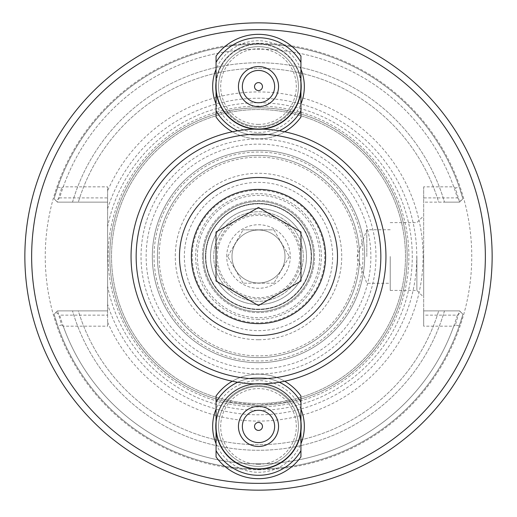 <?xml version="1.0" encoding="UTF-8"?>
<svg xmlns="http://www.w3.org/2000/svg" width="517" height="517" viewBox="0 0 517 517"><rect width="100%" height="100%" fill="white"/><g stroke="black" fill="none" stroke-linecap="round" stroke-linejoin="round"><path stroke-width="0.39" stroke-dasharray="2.58 1.94" d="M258.5 405.192A148.683 148.683 0 0 1 112.609 285.197A148.683 148.683 0 0 1 239.313 109.068A148.683 148.683 0 0 1 406.873 246.893A148.683 148.683 0 0 1 258.5 405.192L290.825 401.638A40.74 40.74 0 0 0 226.175 401.638L258.5 405.192A148.683 148.683 0 0 0 387.265 182.171A148.683 148.683 0 0 0 129.735 182.171A148.683 148.683 0 0 0 258.5 405.192M107.607 226.847L107.607 286.179A153.782 153.782 0 0 0 343.844 384.441A153.782 153.782 0 0 0 343.844 128.584A153.782 153.782 0 0 0 107.607 226.847L107.607 197.888L59.655 197.888A207.311 207.311 0 0 1 457.345 197.888L423.669 197.888L423.669 315.137L457.345 315.137A207.311 207.311 0 0 1 59.655 315.137L107.607 315.137L107.607 286.179M292.635 401.224A148.683 148.683 0 0 1 290.825 401.638A40.74 40.74 0 0 0 226.175 401.638A148.683 148.683 0 0 1 224.365 111.801A148.683 148.683 0 0 1 226.175 111.381A40.74 40.74 0 0 0 290.825 111.381C269.273 106.683 247.727 106.683 226.175 111.381A40.74 40.74 0 0 0 290.825 111.381A148.683 148.683 0 0 1 292.635 111.801A148.683 148.683 0 0 1 292.635 401.224A42.439 42.439 0 0 0 216.061 426.435A42.439 42.439 0 0 0 271.774 466.748A42.439 42.439 0 0 0 292.635 401.224M258.5 490.155A233.645 233.645 0 0 1 56.159 139.687A233.645 233.645 0 0 1 460.841 139.687A233.645 233.645 0 0 1 258.5 490.155M292.635 111.801A42.439 42.439 0 0 0 271.774 46.278A42.439 42.439 0 0 0 224.365 111.801A42.439 42.439 0 0 0 292.635 111.801M216.061 426.435A42.439 42.439 0 0 1 258.5 383.995A42.439 42.439 0 0 1 300.939 426.435M216.061 443.754A45.839 45.839 0 0 0 300.939 443.754M300.939 409.115A45.839 45.839 0 0 0 216.061 409.115M216.061 103.904A45.839 45.839 0 0 0 300.939 103.904M300.939 69.265A45.839 45.839 0 0 0 216.061 69.265M258.5 373.972A117.462 117.462 0 0 1 156.774 197.778A117.462 117.462 0 0 1 360.226 197.778A117.462 117.462 0 0 1 258.5 373.972M216.061 86.585A42.439 42.439 0 0 1 258.5 44.145A42.439 42.439 0 0 1 300.939 86.585M258.5 362.682A106.166 106.166 0 0 0 350.442 203.427A106.166 106.166 0 0 0 166.558 203.427A106.166 106.166 0 0 0 258.5 362.682A106.166 106.166 0 0 0 350.442 203.427A106.166 106.166 0 0 0 166.558 203.427A106.166 106.166 0 0 0 258.5 362.682M192.227 256.51A66.273 66.273 0 0 1 291.633 199.116A66.273 66.273 0 0 1 291.633 313.903A66.273 66.273 0 0 1 192.227 256.51M306.503 256.51A48.003 48.003 0 0 0 258.5 208.506A48.003 48.003 0 0 0 210.497 256.51A48.003 48.003 0 0 0 258.5 304.513A48.003 48.003 0 0 0 306.503 256.51M202.425 256.51A56.075 56.075 0 0 0 286.541 305.075A56.075 56.075 0 0 0 286.541 207.95A56.075 56.075 0 0 0 202.425 256.51A56.075 56.075 0 0 0 286.541 305.075A56.075 56.075 0 0 0 286.541 207.95A56.075 56.075 0 0 0 202.425 256.51M213.728 256.51A44.772 44.772 0 0 0 280.886 295.285A44.772 44.772 0 0 0 280.886 217.735A44.772 44.772 0 0 0 213.728 256.51A44.772 44.772 0 0 0 258.5 301.288A44.772 44.772 0 0 0 303.272 256.51A44.772 44.772 0 0 0 258.5 211.737A44.772 44.772 0 0 0 213.728 256.51M210.497 256.51A48.003 48.003 0 0 0 282.502 298.083A48.003 48.003 0 0 0 282.502 214.936A48.003 48.003 0 0 0 210.497 256.51M258.5 368.879A112.363 112.363 0 0 1 161.188 200.331A112.363 112.363 0 0 1 355.812 200.331A112.363 112.363 0 0 1 258.5 368.879M258.5 357.583A101.073 101.073 0 0 1 170.972 205.973A101.073 101.073 0 0 1 346.028 205.973A101.073 101.073 0 0 1 258.5 357.583A101.073 101.073 0 0 1 170.972 205.973A101.073 101.073 0 0 1 346.028 205.973A101.073 101.073 0 0 1 258.5 357.583M457.345 315.137L461.041 312.346L459.581 310.885L444.484 310.885L459.581 310.885L462.915 314.22L459.245 325.917L455.38 325.025L459.439 310.885L462.915 314.22A212.403 212.403 0 0 1 54.085 314.22L57.561 310.885L61.62 325.025L57.755 325.917L54.085 314.22L57.419 310.885L72.516 310.885L57.419 310.885L55.959 312.346L59.655 315.137M459.245 325.917A212.403 212.403 0 0 1 57.755 325.917M57.561 310.885L107.607 310.885L107.607 326.182L63.248 326.182L61.62 325.025M63.248 326.182A207.311 207.311 0 0 0 453.752 326.182L423.669 326.182L423.669 310.885L459.439 310.885M455.38 325.025L453.752 326.182M57.755 187.102L61.62 187.994L57.419 202.134L54.085 198.799L57.755 187.102A212.403 212.403 0 0 1 459.245 187.102L462.915 198.799L459.581 202.134L455.38 187.994L459.245 187.102M61.62 187.994L63.248 186.844L107.607 186.844L107.607 202.134L107.607 186.844M59.655 197.888L55.959 200.674L57.419 202.134L107.607 202.134L57.561 202.134M459.439 202.134L423.669 202.134L423.669 186.844L453.752 186.844L455.38 187.994M453.752 186.844A207.311 207.311 0 0 0 63.248 186.844M55.959 200.674L54.085 198.799A212.403 212.403 0 0 1 462.915 198.799L459.581 202.134L444.484 202.134L459.581 202.134L461.041 200.674L457.345 197.888M416.87 256.51L416.87 290.412L416.87 256.51M423.669 256.51L423.669 297.21L423.669 256.51M390.219 256.51L390.219 290.412L390.219 256.51M423.669 315.137L423.669 310.885L459.581 310.885L462.915 314.22A212.403 212.403 0 0 1 54.085 314.22L55.959 312.346M423.669 186.844L423.669 326.182M461.041 200.674L462.915 198.799A212.403 212.403 0 0 0 54.085 198.799A212.403 212.403 0 0 1 462.915 198.799L459.581 202.134L423.669 202.134L423.669 197.888M258.5 403.493A146.983 146.983 0 0 0 385.792 183.018A146.983 146.983 0 0 0 131.208 183.018A146.983 146.983 0 0 0 258.5 403.493A146.983 146.983 0 0 1 131.208 183.018A146.983 146.983 0 0 1 385.792 183.018A146.983 146.983 0 0 1 258.5 403.493M107.607 197.888L107.607 310.885L57.419 310.885L54.085 314.22A212.403 212.403 0 0 0 462.915 314.22L461.041 312.346M107.607 208.726A158.28 158.28 0 0 1 351.217 128.229A158.28 158.28 0 0 1 351.217 384.79A158.28 158.28 0 0 1 107.607 304.3M107.607 326.182L107.607 315.137M78.332 310.885L72.516 310.885L78.332 310.885A188.194 188.194 0 0 0 438.668 310.885L444.484 310.885A193.772 193.772 0 0 1 72.516 310.885A193.772 193.772 0 0 0 444.484 310.885L438.668 310.885A188.194 188.194 0 0 1 78.332 310.885M438.668 202.134L444.484 202.134L438.668 202.134A188.194 188.194 0 0 0 78.332 202.134L72.516 202.134A193.772 193.772 0 0 1 444.484 202.134A193.772 193.772 0 0 0 72.516 202.134L78.332 202.134A188.194 188.194 0 0 1 438.668 202.134M107.607 322.214A164.58 164.58 0 0 0 359.47 386.477A164.58 164.58 0 0 0 359.47 126.542A164.58 164.58 0 0 0 107.607 190.805M313.554 256.51A55.054 55.054 0 0 1 230.97 304.19A55.054 55.054 0 0 1 230.97 208.829A55.054 55.054 0 0 1 313.554 256.51A55.054 55.054 0 0 1 230.97 304.19A55.054 55.054 0 0 1 230.97 208.829A55.054 55.054 0 0 1 313.554 256.51M319.674 256.51A61.174 61.174 0 0 0 227.913 203.536A61.174 61.174 0 0 0 227.913 309.489A61.174 61.174 0 0 0 319.674 256.51M366.805 256.51L366.805 229.748L366.805 256.51M216.061 456.918L216.061 395.951A52.249 52.249 0 0 1 300.939 395.951L300.939 456.918A52.249 52.249 0 0 1 216.061 456.918M216.061 402.239A48.856 48.856 0 0 1 300.939 402.239M300.939 450.637A48.856 48.856 0 0 1 216.061 450.637M258.5 466.366A39.932 39.932 0 0 1 223.919 406.472A39.932 39.932 0 0 1 293.081 406.472A39.932 39.932 0 0 1 258.5 466.366A39.932 39.932 0 0 1 223.919 406.472A39.932 39.932 0 0 1 293.081 406.472A39.932 39.932 0 0 1 258.5 466.366M232.295 381.229A52.249 52.249 0 0 1 284.705 381.229M237.678 382.244A48.856 48.856 0 0 1 279.322 382.244M258.5 469.339A42.905 42.905 0 0 1 221.341 404.985A42.905 42.905 0 0 1 295.659 404.985A42.905 42.905 0 0 1 258.5 469.339A42.905 42.905 0 0 1 221.341 404.985A42.905 42.905 0 0 1 295.659 404.985A42.905 42.905 0 0 1 258.5 469.339M258.5 464.247A37.806 37.806 0 0 1 225.755 407.532A37.806 37.806 0 0 1 291.245 407.532A37.806 37.806 0 0 1 258.5 464.247M258.5 446.488A20.053 20.053 0 0 1 241.135 416.411A20.053 20.053 0 0 1 275.865 416.411A20.053 20.053 0 0 1 258.5 446.488M258.5 442.578A16.143 16.143 0 0 1 244.522 418.363A16.143 16.143 0 0 1 272.478 418.363A16.143 16.143 0 0 1 258.5 442.578M216.061 117.068L216.061 56.101A52.249 52.249 0 0 1 300.939 56.101L300.939 117.068A52.249 52.249 0 0 1 216.061 117.068M216.061 62.389A48.856 48.856 0 0 1 300.939 62.389M300.939 110.787A48.856 48.856 0 0 1 216.061 110.787M258.5 126.516A39.932 39.932 0 0 1 223.919 66.622A39.932 39.932 0 0 1 293.081 66.622A39.932 39.932 0 0 1 258.5 126.516A39.932 39.932 0 0 1 223.919 66.622A39.932 39.932 0 0 1 293.081 66.622A39.932 39.932 0 0 1 258.5 126.516M284.705 131.79A52.249 52.249 0 0 1 232.295 131.79M279.322 130.782A48.856 48.856 0 0 1 237.678 130.782M258.5 129.489A42.905 42.905 0 0 1 221.341 65.136A42.905 42.905 0 0 1 295.659 65.136A42.905 42.905 0 0 1 258.5 129.489A42.905 42.905 0 0 1 221.341 65.136A42.905 42.905 0 0 1 295.659 65.136A42.905 42.905 0 0 1 258.5 129.489M258.5 124.397A37.806 37.806 0 0 1 225.755 67.682A37.806 37.806 0 0 1 291.245 67.682A37.806 37.806 0 0 1 258.5 124.397M258.5 106.638A20.053 20.053 0 0 1 241.135 76.561A20.053 20.053 0 0 1 275.865 76.561A20.053 20.053 0 0 1 258.5 106.638M258.5 102.728A16.143 16.143 0 0 1 244.522 78.513A16.143 16.143 0 0 1 272.478 78.513A16.143 16.143 0 0 1 258.5 102.728M217.295 256.51A41.205 41.205 0 0 0 279.102 292.195A41.205 41.205 0 0 0 279.102 220.824A41.205 41.205 0 0 0 217.295 256.51M205.398 256.51A53.102 53.102 0 0 1 285.048 210.522A53.102 53.102 0 0 1 285.048 302.497A53.102 53.102 0 0 1 205.398 256.51A53.102 53.102 0 0 1 285.048 210.522A53.102 53.102 0 0 1 285.048 302.497A53.102 53.102 0 0 1 205.398 256.51M179.483 256.51A79.017 79.017 0 0 1 298.005 188.085A79.017 79.017 0 0 1 298.005 324.941A79.017 79.017 0 0 1 179.483 256.51M300.978 281.035L300.978 231.984L258.5 207.459L216.022 231.984L216.022 281.035L258.5 305.566L300.978 281.035M258.5 309.185A52.676 52.676 0 0 1 212.881 230.175A52.676 52.676 0 0 1 304.119 230.175A52.676 52.676 0 0 1 258.5 309.185A52.676 52.676 0 0 0 304.119 230.175A52.676 52.676 0 0 0 212.881 230.175A52.676 52.676 0 0 0 258.5 309.185A52.676 52.676 0 0 0 304.119 230.175A52.676 52.676 0 0 0 212.881 230.175A52.676 52.676 0 0 0 258.5 309.185M258.5 298.994A42.478 42.478 0 0 0 295.291 235.267A42.478 42.478 0 0 0 221.709 235.267A42.478 42.478 0 0 0 258.5 298.994M258.5 383.957A127.44 127.44 0 0 1 148.133 192.789A127.44 127.44 0 0 1 368.867 192.789A127.44 127.44 0 0 1 258.5 383.957M258.5 378.858A122.348 122.348 0 0 0 364.453 195.336A122.348 122.348 0 0 0 152.547 195.336A122.348 122.348 0 0 0 258.5 378.858M226.724 256.51A31.776 31.776 0 0 1 274.385 228.992A31.776 31.776 0 0 1 274.385 284.027A31.776 31.776 0 0 1 226.724 256.51M273.9 229.832L289.307 256.51L273.9 229.832L243.1 229.832L273.9 229.832M289.307 256.51L273.9 283.187L289.307 256.51M273.9 283.187L243.1 283.187L273.9 283.187M243.1 283.187L227.693 256.51L243.1 283.187M227.693 256.51L243.1 229.832L227.693 256.51M285.009 256.51A26.509 26.509 0 0 0 258.5 230A26.509 26.509 0 0 0 231.991 256.51A26.509 26.509 0 0 0 258.5 283.019A26.509 26.509 0 0 0 285.009 256.51M231.991 256.51A26.509 26.509 0 0 0 271.755 279.471A26.509 26.509 0 0 0 271.755 233.555A26.509 26.509 0 0 0 231.991 256.51M258.5 469.766A213.256 213.256 0 0 0 443.185 149.885A213.256 213.256 0 0 0 73.815 149.885A213.256 213.256 0 0 0 258.5 469.766M258.5 355.883A99.374 99.374 0 0 1 172.439 206.826A99.374 99.374 0 0 1 344.561 206.826A99.374 99.374 0 0 1 258.5 355.883M258.5 360.982A104.473 104.473 0 0 1 168.025 204.273A104.473 104.473 0 0 1 348.975 204.273A104.473 104.473 0 0 1 258.5 360.982M258.5 406.892A150.382 150.382 0 0 1 128.261 181.318A150.382 150.382 0 0 1 388.739 181.318A150.382 150.382 0 0 1 258.5 406.892M258.5 330.66A74.151 74.151 0 0 0 322.718 219.434A74.151 74.151 0 0 0 194.282 219.434A74.151 74.151 0 0 0 258.5 330.66M258.5 339.74A83.231 83.231 0 0 1 186.417 214.898A83.231 83.231 0 0 1 330.583 214.898A83.231 83.231 0 0 1 258.5 339.74M258.5 319.383A62.874 62.874 0 0 1 204.053 225.076A62.874 62.874 0 0 1 312.947 225.076A62.874 62.874 0 0 1 258.5 319.383M390.219 290.412L416.87 290.412L423.669 297.21M390.219 222.614L416.87 222.614L423.669 215.815M390.219 229.748L366.805 229.748L357.06 256.51L366.805 283.271L390.219 283.271"/><path stroke-width="0.78" d="M262.474 86.585A3.974 3.974 0 0 1 256.51 90.029A3.974 3.974 0 0 1 256.51 83.147A3.974 3.974 0 0 1 262.474 86.585M262.474 426.435A3.974 3.974 0 0 1 256.51 429.879A3.974 3.974 0 0 1 256.51 422.99A3.974 3.974 0 0 1 262.474 426.435M300.939 426.435A42.439 42.439 0 0 1 258.5 468.874A42.439 42.439 0 0 1 216.061 426.435M216.061 409.115A45.839 45.839 0 0 0 216.061 443.754M300.939 443.754A45.839 45.839 0 0 0 300.939 409.115M216.061 69.265A45.839 45.839 0 0 0 216.061 103.904M300.939 103.904A45.839 45.839 0 0 0 300.939 69.265M300.939 86.585A42.439 42.439 0 0 1 258.5 129.024A42.439 42.439 0 0 1 216.061 86.585M258.5 490.155A233.645 233.645 0 0 0 460.841 139.687A233.645 233.645 0 0 0 56.159 139.687A233.645 233.645 0 0 0 258.5 490.155A233.645 233.645 0 0 0 460.841 139.687A233.645 233.645 0 0 0 56.159 139.687A233.645 233.645 0 0 0 258.5 490.155M232.295 381.229A52.249 52.249 0 0 0 216.061 395.951L216.061 456.918A52.249 52.249 0 0 0 300.939 456.918L300.939 395.951A52.249 52.249 0 0 0 284.705 381.229M216.061 402.239A48.856 48.856 0 0 1 237.678 382.244M279.322 382.244A48.856 48.856 0 0 1 300.939 402.239M300.939 450.637A48.856 48.856 0 0 1 216.061 450.637M258.5 442.578A16.143 16.143 0 0 1 244.522 418.363A16.143 16.143 0 0 1 272.478 418.363A16.143 16.143 0 0 1 258.5 442.578M258.5 446.488A20.053 20.053 0 0 1 241.135 416.411A20.053 20.053 0 0 1 275.865 416.411A20.053 20.053 0 0 1 258.5 446.488M284.705 131.79A52.249 52.249 0 0 0 300.939 117.068L300.939 56.101A52.249 52.249 0 0 0 216.061 56.101L216.061 117.068A52.249 52.249 0 0 0 232.295 131.79M216.061 62.389A48.856 48.856 0 0 1 300.939 62.389M300.939 110.787A48.856 48.856 0 0 1 279.322 130.782M237.678 130.782A48.856 48.856 0 0 1 216.061 110.787M258.5 102.728A16.143 16.143 0 0 1 244.522 78.513A16.143 16.143 0 0 1 272.478 78.513A16.143 16.143 0 0 1 258.5 102.728M258.5 106.638A20.053 20.053 0 0 1 241.135 76.561A20.053 20.053 0 0 1 275.865 76.561A20.053 20.053 0 0 1 258.5 106.638M191.38 256.51A67.12 67.12 0 0 1 292.06 198.386A67.12 67.12 0 0 1 292.06 314.64A67.12 67.12 0 0 1 191.38 256.51M179.483 256.51A79.017 79.017 0 0 0 298.005 324.941A79.017 79.017 0 0 0 298.005 188.085A79.017 79.017 0 0 0 179.483 256.51M300.978 231.984L300.978 281.035L258.5 305.566L216.022 281.035L216.022 231.984L258.5 207.459L300.978 231.984M258.5 383.957A127.44 127.44 0 0 0 368.867 192.789A127.44 127.44 0 0 0 148.133 192.789A127.44 127.44 0 0 0 258.5 383.957M258.5 378.858A122.348 122.348 0 0 1 152.547 195.336A122.348 122.348 0 0 1 364.453 195.336A122.348 122.348 0 0 1 258.5 378.858M258.5 483.363A226.847 226.847 0 0 1 62.04 143.086A226.847 226.847 0 0 1 454.96 143.086A226.847 226.847 0 0 1 258.5 483.363"/></g></svg>
